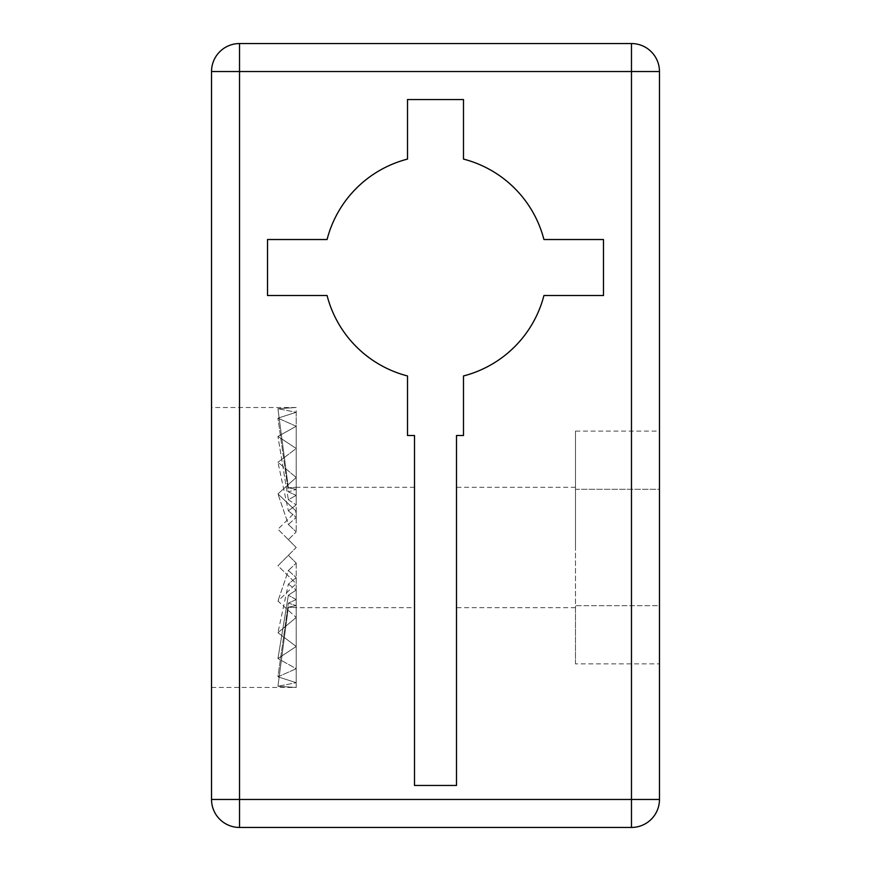 <?xml version="1.0" encoding="UTF-8"?>
<svg xmlns="http://www.w3.org/2000/svg" width="871" height="871" viewBox="0 0 871 871"><rect width="100%" height="100%" fill="white"/><g stroke="black" fill="none" stroke-linecap="round" stroke-linejoin="round"><path stroke-width="0.65" stroke-dasharray="4.36 3.27" d="M631.475 43.55L239.525 43.55A27.992 27.992 0 0 0 211.533 71.542L239.525 71.542L239.525 43.55A27.992 27.992 0 0 0 211.533 71.542L211.533 799.458A27.992 27.992 0 0 0 239.525 827.45L239.525 71.542L631.475 71.542L631.475 43.55A27.992 27.992 0 0 1 659.467 71.542A27.992 27.992 0 0 0 631.475 43.55M631.475 827.45A27.992 27.992 0 0 0 659.467 799.458L631.475 799.458L631.475 827.45A27.992 27.992 0 0 0 659.467 799.458L659.467 71.542L631.475 71.542L631.475 799.458L211.533 799.458A27.992 27.992 0 0 0 239.525 827.45M603.483 239.525L603.483 295.519L543.929 295.519A111.989 111.989 0 0 1 463.492 375.956L463.492 435.5L456.502 435.5L456.502 785.457L414.498 785.457L414.498 435.5L407.508 435.5L407.508 375.956A111.989 111.989 0 0 1 327.071 295.519L267.517 295.519L267.517 239.525L327.071 239.525A111.989 111.989 0 0 1 407.508 159.088L407.508 99.544L463.492 99.544L463.492 159.088A111.989 111.989 0 0 1 543.929 239.525L603.483 239.525M575.481 431.101L575.481 605.672L659.467 605.672L659.467 489.295L659.467 663.865L659.467 605.672L575.481 605.672L575.481 489.295L659.467 489.295L659.467 431.101L659.467 489.295L575.481 489.295L575.481 431.101L659.467 431.101M296.216 599.618L288.366 603.091L296.216 599.618L288.366 595.241L296.216 599.618L296.216 668.71L277.947 676.811L288.366 603.091L296.216 605.628L288.366 603.091L277.947 676.811L296.216 668.71L277.947 658.541L288.366 595.241L296.216 590.048L288.366 595.241L277.947 658.541L296.216 646.467L277.947 658.541L296.216 668.71L296.216 599.618M288.366 584.125L296.216 590.048L288.366 584.125L296.216 577.582L288.366 584.125L277.947 632.705L288.366 584.125M288.366 570.516L296.216 577.582L288.366 570.516L296.216 563.069L288.366 570.516L277.947 601.055L288.366 570.516M288.366 555.339L296.216 563.069L288.366 555.339L296.216 547.489L277.947 565.758L288.366 555.339M288.366 539.628L296.216 547.489L288.366 539.628L296.216 531.909L288.366 539.628L277.947 529.22L288.366 539.628M288.366 524.451L296.216 531.909L288.366 524.451L296.216 517.385L288.366 524.451L277.947 493.911L288.366 524.451M288.366 510.842L296.216 517.385L288.366 510.842L296.216 504.919L288.366 510.842L277.947 462.272L288.366 510.842M288.366 499.736L296.216 504.919L288.366 499.736L296.216 495.359L288.366 499.736L277.947 436.425L288.366 499.736M288.366 491.875L296.216 495.359L288.366 491.875L296.216 489.35L288.366 491.875L277.947 418.156L288.366 491.875M288.366 487.804L296.216 489.35L288.366 487.804L296.216 487.292L288.366 487.804L277.947 408.706L296.216 407.508L277.947 408.706L288.366 487.804M414.498 547.489L414.498 487.292L414.498 547.489M211.533 687.469L296.216 687.469L277.947 686.272L288.366 607.163L296.216 605.628L288.366 607.163L296.216 607.675L288.366 607.163L277.947 686.272L296.216 687.469L296.216 607.675L414.498 607.675M575.481 547.489L575.481 487.292L575.481 547.489M456.502 547.489L456.502 487.292L456.502 547.489M414.498 487.292L296.216 487.292L296.216 407.508L211.533 407.508M296.216 426.257L277.947 418.156L296.216 426.257L296.216 495.359L296.216 426.257L277.947 436.425L296.216 448.5L277.947 436.425L296.216 426.257M296.216 590.048L296.216 646.467L277.947 632.705L296.216 617.474L277.947 632.705L296.216 646.467L296.216 590.048M296.216 448.5L296.216 504.919L296.216 448.5L277.947 462.272L296.216 477.493L277.947 462.272L296.216 448.5M296.216 477.493L296.216 517.385L296.216 477.493L277.947 493.911L296.216 511.255L277.947 493.911L296.216 477.493M296.216 577.582L296.216 617.474L277.947 601.055L296.216 583.712L277.947 601.055L296.216 617.474L296.216 577.582M296.216 563.069L296.216 583.712L277.947 565.758L296.216 547.489L277.947 529.22L296.216 547.489L277.947 565.758L296.216 583.712L296.216 563.069M296.216 511.255L296.216 531.909L296.216 511.255L277.947 529.22L296.216 511.255M296.216 412.277L277.947 418.156L296.216 412.277L296.216 489.35L296.216 412.277L277.947 408.706L296.216 412.277M296.216 682.701L277.947 676.811L296.216 682.701L296.216 605.628L296.216 682.701L277.947 686.272L296.216 682.701M575.481 663.865L575.481 605.672L575.481 663.865L659.467 663.865M575.481 487.292L456.502 487.292M575.481 607.675L456.502 607.675"/><path stroke-width="1.31" d="M659.467 799.458L659.467 71.542A27.992 27.992 0 0 0 631.475 43.55L239.525 43.55A27.992 27.992 0 0 0 211.533 71.542L239.525 71.542L239.525 43.55A27.992 27.992 0 0 0 211.533 71.542L211.533 799.458A27.992 27.992 0 0 0 239.525 827.45L631.475 827.45L239.525 827.45L239.525 71.542L659.467 71.542A27.992 27.992 0 0 0 631.475 43.55L631.475 799.458L659.467 799.458A27.992 27.992 0 0 1 631.475 827.45A27.992 27.992 0 0 0 659.467 799.458M603.483 295.519L603.483 239.525L543.929 239.525A111.989 111.989 0 0 0 463.492 159.088L463.492 99.544L407.508 99.544L407.508 159.088A111.989 111.989 0 0 0 327.071 239.525L267.517 239.525L267.517 295.519L327.071 295.519A111.989 111.989 0 0 0 407.508 375.956L407.508 435.5L414.498 435.5L414.498 785.457L456.502 785.457L456.502 435.5L463.492 435.5L463.492 375.956A111.989 111.989 0 0 0 543.929 295.519L603.483 295.519M239.525 827.45A27.992 27.992 0 0 1 211.533 799.458L631.475 799.458L631.475 827.45"/></g></svg>
